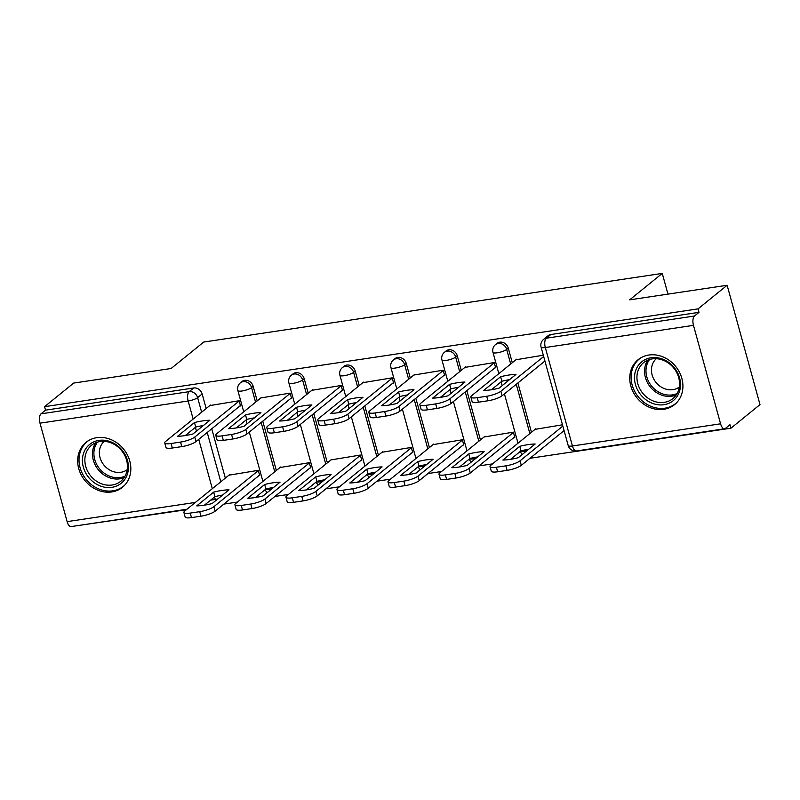 <?xml version="1.0" encoding="UTF-8"?>
<svg xmlns="http://www.w3.org/2000/svg" width="800" height="800" viewBox="0 0 800 800"><rect width="100%" height="100%" fill="white"/><g stroke="black" fill="none" stroke-linecap="round" stroke-linejoin="round"><path stroke-width="1.2" d="M257.19 400.89L253.18 386.33A7.42 6.39 -129.1 0 0 244.72 380.35A7.42 6.39 -129.1 0 0 241.96 381.55L240.35 382.85A7.42 6.39 50.9 0 1 243.11 381.65A7.42 6.39 50.9 0 1 251.57 387.63L255.58 402.2M308.21 393.25L304.2 378.69A7.42 6.39 -129.1 0 0 295.74 372.71A7.42 6.39 -129.1 0 0 292.98 373.91L291.38 375.21A7.42 6.39 50.9 0 1 294.13 374.01A7.42 6.39 50.9 0 1 302.59 379.99L306.6 394.56M359.23 385.62L355.22 371.05A7.42 6.39 -129.1 0 0 346.76 365.07A7.42 6.39 -129.1 0 0 344 366.27L342.4 367.58A7.42 6.39 50.9 0 1 345.15 366.38A7.42 6.39 50.9 0 1 353.61 372.36L357.62 386.92M410.25 377.98L406.24 363.41A7.42 6.39 -129.1 0 0 397.78 357.43A7.42 6.39 -129.1 0 0 395.03 358.63L393.42 359.94A7.42 6.39 50.9 0 1 396.18 358.74A7.42 6.39 50.9 0 1 404.63 364.72L408.65 379.28M461.28 370.34L457.26 355.78A7.42 6.39 -129.1 0 0 448.81 349.8A7.42 6.39 -129.1 0 0 446.05 351L444.44 352.3A7.42 6.39 50.9 0 1 447.2 351.1A7.42 6.39 50.9 0 1 455.66 357.08L459.67 371.65M512.3 362.7L508.28 348.14A7.42 6.39 -129.1 0 0 499.83 342.16A7.42 6.39 -129.1 0 0 497.07 343.36L495.46 344.66A7.42 6.39 50.9 0 1 498.22 343.46A7.42 6.39 50.9 0 1 506.68 349.44L510.69 364.01M663.81 409.31A28.92 24.92 -129.1 0 0 674.57 404.63A28.92 24.92 -129.1 0 0 679.4 372.13A28.92 24.92 -129.1 0 0 648.86 355.03A28.92 24.92 -129.1 0 0 638.11 359.71A28.92 24.92 -129.1 0 0 633.27 392.21A28.92 24.92 -129.1 0 0 663.81 409.31M111.73 491.95A28.92 24.92 -129.1 0 0 122.48 487.27A28.92 24.92 -129.1 0 0 127.32 454.77A28.92 24.92 -129.1 0 0 96.78 437.67A28.92 24.92 -129.1 0 0 86.03 442.35A28.92 24.92 -129.1 0 0 81.19 474.85A28.92 24.92 -129.1 0 0 111.73 491.95M77.35 525.66L186.4 509.71M223.87 504.1L237.42 502.07M274.89 496.46L288.44 494.43M325.91 488.83L339.46 486.8M376.93 481.19L390.49 479.16M427.96 473.55L441.51 471.52M478.98 465.91L492.53 463.89M530 458.28L730.92 428.2L729.96 424.72L725.43 428.4A7.42 3.35 81.5 0 1 724.61 428.77A7.42 3.35 81.5 0 1 720.59 423.81L693.47 325.35L545.31 347.53L572.43 445.99L720.59 423.81M727.13 285.27L698.05 308.87L44.58 406.68L73.66 383.08L171.12 368.49L203.71 342.05L662.25 273.41L629.66 299.85L727.13 285.27L760 404.6L730.92 428.2M186.96 509.25L71.14 526.59A7.42 3.35 -98.5 0 1 67.12 521.63L40 423.17A7.42 3.35 -98.5 0 1 41.01 413.84L45.54 410.16L193.7 387.98A7.42 6.39 50.9 0 1 202.15 393.96L206.17 408.53M211.75 428.8L225.33 478.11M45.54 410.16L44.58 406.68M699.01 312.34L550.85 334.52A7.42 6.39 -129.1 0 0 548.09 335.72L543.56 339.4A7.42 6.39 50.9 0 1 546.32 338.2L694.48 316.02L699.01 312.34L698.05 308.87M694.48 316.02A7.42 3.35 81.5 0 0 693.47 325.35M543.31 355.21L515.92 359.77M562.48 424.8L535.08 429.35M514.01 437.49L514.81 437.37L513.38 432.15L484.06 436.99M494.84 367.9L495.65 367.78L494.21 362.56L464.89 367.41M462.98 445.12L463.79 445L462.35 439.78L433.04 444.63M443.82 375.54L444.62 375.42L443.19 370.2L413.87 375.04M411.96 452.76L412.77 452.64L411.33 447.42L382.02 452.26M392.8 383.18L393.6 383.06L392.17 377.84L362.85 382.68M360.94 460.4L361.75 460.28L360.31 455.06L330.99 459.9M341.77 390.81L342.58 390.69L341.14 385.47L311.83 390.32M309.92 468.04L310.73 467.91L309.29 462.7L279.97 467.54M290.75 398.45L291.56 398.33L290.12 393.11L260.81 397.95M258.9 475.67L259.7 475.55L258.27 470.33L228.95 475.18M239.73 406.09L240.54 405.97L239.1 400.75L209.78 405.59M262.77 421.16L276.35 470.47M313.79 413.52L327.38 462.84M364.81 405.89L378.4 455.2M415.84 398.25L429.42 447.56M466.86 390.61L480.44 439.93M517.88 382.97L531.46 432.29M667.96 294.12L662.25 273.41M500.63 376.72A23.18 5.33 164.6 0 1 516 374.42L499.07 388.16A23.18 5.33 164.6 0 1 483.7 390.46L500.63 376.72L501.87 381.25A23.18 5.33 164.6 0 1 509.55 379.66M501.87 381.25L491.4 389.75M544.92 361.03L502.13 395.75A11.12 2.56 164.6 0 1 487.94 400.78L478.45 402.2A11.12 2.56 164.6 0 1 472.11 401.6L470.87 397.07A11.12 2.56 -15.4 0 0 477.21 397.68L486.69 396.26A11.12 2.56 -15.4 0 0 500.89 391.23L502.13 395.75M516.6 359.21L471.78 395.59A11.12 2.56 -15.4 0 0 470.87 397.07M543.67 356.51L500.89 391.23M519.79 446.31L502.87 460.04A23.18 5.33 -15.4 0 0 518.24 457.74L535.16 444.01A23.18 5.33 -15.4 0 0 519.79 446.31L521.04 450.83L510.56 459.33M535.77 428.79L490.94 465.17A11.12 2.56 -15.4 0 0 490.03 466.66A11.12 2.56 -15.4 0 0 496.37 467.26L505.86 465.84A11.12 2.56 -15.4 0 0 520.05 460.82L562.84 426.09M528.71 449.24A23.18 5.33 -15.4 0 0 521.04 450.83M564.08 430.62L521.3 465.34A11.12 2.56 164.6 0 1 507.1 470.36L497.62 471.78A11.12 2.56 164.6 0 1 491.28 471.18L490.03 466.66M449.6 384.36A23.18 5.33 164.6 0 1 464.98 382.06L448.05 395.8A23.18 5.33 164.6 0 1 432.68 398.1L449.6 384.36L450.85 388.88A23.18 5.33 164.6 0 1 458.53 387.29M450.85 388.88L440.37 397.38M495.53 367.35L451.11 403.39A11.12 2.56 164.6 0 1 436.92 408.42L427.43 409.84A11.12 2.56 164.6 0 1 421.09 409.23L419.84 404.71A11.12 2.56 -15.4 0 0 426.18 405.32L435.67 403.9A11.12 2.56 -15.4 0 0 449.87 398.87L451.11 403.39M465.58 366.85L420.76 403.23A11.12 2.56 -15.4 0 0 419.84 404.71M494.28 362.82L449.87 398.87M398.58 392A23.18 5.33 164.6 0 1 413.95 389.7L397.03 403.43A23.18 5.33 164.6 0 1 381.66 405.73L398.58 392L399.83 396.52A23.18 5.33 164.6 0 1 407.5 394.93M399.83 396.52L389.35 405.02M444.5 374.98L400.09 411.03A11.12 2.56 164.6 0 1 385.89 416.06L376.41 417.48A11.12 2.56 164.6 0 1 370.07 416.87L368.82 412.35A11.12 2.56 -15.4 0 0 375.16 412.95L384.65 411.53A11.12 2.56 -15.4 0 0 398.84 406.51L400.09 411.03M414.56 374.49L369.73 410.86A11.12 2.56 -15.4 0 0 368.82 412.35M443.26 370.46L398.84 406.51M679.86 390.1A25.03 21.57 50.9 0 1 652.07 403.21A25.03 21.57 50.9 0 1 635.15 372.34A25.03 21.57 50.9 0 1 662.94 359.23A25.03 21.57 50.9 0 1 679.86 390.1M637.54 372.41A23.18 19.97 -129.1 0 0 647.53 397.81A23.18 19.97 -129.1 0 0 672.84 398.62A23.18 19.97 -129.1 0 0 678.94 388.85A23.18 19.97 -129.1 0 0 668.95 363.45A23.18 19.97 -129.1 0 0 643.63 362.63A23.18 19.97 -129.1 0 0 637.54 372.41M679.3 387.03A18.25 15.72 50.9 0 1 659.54 385.88A18.25 15.72 50.9 0 1 651.92 366.06A18.25 15.72 50.9 0 1 656.31 358.7M640.91 357.78A28.74 24.76 -129.1 0 0 639.4 358.91A28.74 24.76 -129.1 0 0 631.84 371.03A28.74 24.76 -129.1 0 0 644.22 402.53A28.74 24.76 -129.1 0 0 675.62 403.54A28.74 24.76 -129.1 0 0 677.03 402.28M127.78 472.74A25.03 21.57 50.9 0 1 99.99 485.85A25.03 21.57 50.9 0 1 83.07 454.98A25.03 21.57 50.9 0 1 110.86 441.87A25.03 21.57 50.9 0 1 127.78 472.74M85.46 455.05A23.18 19.97 -129.1 0 0 95.44 480.45A23.18 19.97 -129.1 0 0 120.76 481.26A23.18 19.97 -129.1 0 0 126.85 471.49A23.18 19.97 -129.1 0 0 116.87 446.09A23.18 19.97 -129.1 0 0 91.55 445.27A23.18 19.97 -129.1 0 0 85.46 455.05M127.22 469.67A18.25 15.72 50.9 0 1 107.46 468.52A18.25 15.72 50.9 0 1 99.84 448.7A18.25 15.72 50.9 0 1 104.23 441.34M88.83 440.42A28.74 24.76 -129.1 0 0 87.31 441.55A28.74 24.76 -129.1 0 0 79.76 453.67A28.74 24.76 -129.1 0 0 92.14 485.17A28.74 24.76 -129.1 0 0 123.53 486.18A28.74 24.76 -129.1 0 0 124.94 484.92M468.77 453.94L451.85 467.68A23.18 5.33 -15.4 0 0 467.22 465.38L484.14 451.64A23.18 5.33 -15.4 0 0 468.77 453.94L470.02 458.47L459.54 466.97M484.75 436.43L439.92 472.81A11.12 2.56 -15.4 0 0 439.01 474.3A11.12 2.56 -15.4 0 0 445.35 474.9L454.84 473.48A11.12 2.56 -15.4 0 0 469.03 468.45L513.45 432.41M477.69 456.88A23.18 5.33 -15.4 0 0 470.02 458.47M514.69 436.93L470.28 472.98A11.12 2.56 164.6 0 1 456.08 478L446.6 479.42A11.12 2.56 164.6 0 1 440.26 478.82L439.01 474.3M417.75 461.58L400.82 475.32A23.18 5.33 -15.4 0 0 416.2 473.02L433.12 459.28A23.18 5.33 -15.4 0 0 417.75 461.58L418.99 466.1L408.52 474.61M433.72 444.07L388.9 480.45A11.12 2.56 -15.4 0 0 387.99 481.93A11.12 2.56 -15.4 0 0 394.33 482.54L403.81 481.12A11.12 2.56 -15.4 0 0 418.01 476.09L462.42 440.04M426.67 464.51A23.18 5.33 -15.4 0 0 418.99 466.1M463.67 444.57L419.26 480.61A11.12 2.56 164.6 0 1 405.06 485.64L395.57 487.06A11.12 2.56 164.6 0 1 389.23 486.46L387.99 481.93M347.56 399.63A23.18 5.33 164.6 0 1 362.93 397.33L346.01 411.07A23.18 5.33 164.6 0 1 330.63 413.37L347.56 399.63L348.81 404.16A23.18 5.33 164.6 0 1 356.48 402.57M348.81 404.16L338.33 412.66M393.48 382.62L349.07 418.67A11.12 2.56 164.6 0 1 334.87 423.69L325.39 425.11A11.12 2.56 164.6 0 1 319.05 424.51L317.8 419.99A11.12 2.56 -15.4 0 0 324.14 420.59L333.63 419.17A11.12 2.56 -15.4 0 0 347.82 414.14L349.07 418.67M363.54 382.12L318.71 418.5A11.12 2.56 -15.4 0 0 317.8 419.99M392.24 378.1L347.82 414.14M296.54 407.27A23.18 5.33 164.6 0 1 311.91 404.97L294.98 418.71A23.18 5.33 164.6 0 1 279.61 421.01L296.54 407.27L297.78 411.79A23.18 5.33 164.6 0 1 305.46 410.21M297.78 411.79L287.31 420.3M342.46 390.26L298.05 426.3A11.12 2.56 164.6 0 1 283.85 431.33L274.36 432.75A11.12 2.56 164.6 0 1 268.02 432.15L266.78 427.62A11.12 2.56 -15.4 0 0 273.12 428.23L282.6 426.81A11.12 2.56 -15.4 0 0 296.8 421.78L298.05 426.3M312.51 389.76L267.69 426.14A11.12 2.56 -15.4 0 0 266.78 427.62M341.21 385.73L296.8 421.78M245.52 414.91A23.18 5.33 164.6 0 1 260.89 412.61L243.96 426.34A23.18 5.33 164.6 0 1 228.59 428.65L245.52 414.91L246.76 419.43A23.18 5.33 164.6 0 1 254.44 417.84M246.76 419.43L236.29 427.93M291.44 397.89L247.02 433.94A11.12 2.56 164.6 0 1 232.83 438.97L223.34 440.39A11.12 2.56 164.6 0 1 217 439.78L215.76 435.26A11.12 2.56 -15.4 0 0 222.1 435.86L231.58 434.44A11.12 2.56 -15.4 0 0 245.78 429.42L247.02 433.94M261.49 397.4L216.67 433.78A11.12 2.56 -15.4 0 0 215.76 435.26M290.19 393.37L245.78 429.42M366.73 469.22L349.8 482.95A23.18 5.33 -15.4 0 0 365.17 480.65L382.1 466.92A23.18 5.33 -15.4 0 0 366.73 469.22L367.97 473.74L357.5 482.24M382.7 451.71L337.88 488.08A11.12 2.56 -15.4 0 0 336.97 489.57A11.12 2.56 -15.4 0 0 343.31 490.17L352.79 488.75A11.12 2.56 -15.4 0 0 366.99 483.73L411.4 447.68M375.65 472.15A23.18 5.33 -15.4 0 0 367.97 473.74M412.65 452.2L368.23 488.25A11.12 2.56 164.6 0 1 354.04 493.28L344.55 494.7A11.12 2.56 164.6 0 1 338.21 494.09L336.97 489.57M315.7 476.86L298.78 490.59A23.18 5.33 -15.4 0 0 314.15 488.29L331.08 474.55A23.18 5.33 -15.4 0 0 315.7 476.86L316.95 481.38L306.48 489.88M331.68 459.34L286.86 495.72A11.12 2.56 -15.4 0 0 285.94 497.21A11.12 2.56 -15.4 0 0 292.29 497.81L301.77 496.39A11.12 2.56 -15.4 0 0 315.97 491.36L360.38 455.32M324.63 479.79A23.18 5.33 -15.4 0 0 316.95 481.38M361.63 459.84L317.21 495.89A11.12 2.56 164.6 0 1 303.02 500.91L293.53 502.33A11.12 2.56 164.6 0 1 287.19 501.73L285.94 497.21M264.68 484.49L247.76 498.23A23.18 5.33 -15.4 0 0 263.13 495.93L280.05 482.19A23.18 5.33 -15.4 0 0 264.68 484.49L265.93 489.02L255.45 497.52M280.66 466.98L235.84 503.36A11.12 2.56 -15.4 0 0 234.92 504.84A11.12 2.56 -15.4 0 0 241.26 505.45L250.75 504.03A11.12 2.56 -15.4 0 0 264.94 499L309.36 462.96M273.6 487.43A23.18 5.33 -15.4 0 0 265.93 489.02M310.6 467.48L266.19 503.52A11.12 2.56 164.6 0 1 251.99 508.55L242.51 509.97A11.12 2.56 164.6 0 1 236.17 509.37L234.92 504.84M194.49 422.55A23.18 5.33 164.6 0 1 209.87 420.25L192.94 433.98A23.18 5.33 164.6 0 1 177.57 436.28L194.49 422.55L195.74 427.07A23.18 5.33 164.6 0 1 203.42 425.48M195.74 427.07L185.26 435.57M240.42 405.53L196 441.58A11.12 2.56 164.6 0 1 181.81 446.61L172.32 448.02A11.12 2.56 164.6 0 1 165.98 447.42L164.73 442.9A11.12 2.56 -15.4 0 0 171.07 443.5L180.56 442.08A11.12 2.56 -15.4 0 0 194.76 437.06L196 441.58M210.47 405.03L165.65 441.41A11.12 2.56 -15.4 0 0 164.73 442.9M239.17 401.01L194.76 437.06M213.66 492.13L196.74 505.87A23.18 5.33 -15.4 0 0 212.11 503.57L229.03 489.83A23.18 5.33 -15.4 0 0 213.66 492.13L214.91 496.65L204.43 505.15M229.64 474.62L184.81 511A11.12 2.56 -15.4 0 0 183.9 512.48A11.12 2.56 -15.4 0 0 190.24 513.09L199.73 511.67A11.12 2.56 -15.4 0 0 213.92 506.64L258.34 470.59M222.58 495.06A23.18 5.33 -15.4 0 0 214.91 496.65M259.58 475.12L215.17 511.16A11.12 2.56 164.6 0 1 200.97 516.19L191.49 517.61A11.12 2.56 164.6 0 1 185.15 517L183.9 512.48M253.18 386.33L251.57 387.63A7.42 1.71 164.6 0 1 242.1 390.98A7.42 1.71 -15.4 0 1 237.88 390.58L243.73 411.82M304.2 378.69L302.59 379.99A7.42 1.71 164.6 0 1 293.13 383.34A7.42 1.71 -15.4 0 1 288.9 382.94L294.75 404.18M355.22 371.05L353.61 372.36A7.42 1.71 164.6 0 1 344.15 375.71A7.42 1.71 -15.4 0 1 339.92 375.3L345.77 396.54M406.24 363.41L404.63 364.72A7.42 1.71 164.6 0 1 395.17 368.07A7.42 1.71 -15.4 0 1 390.94 367.67L396.79 388.9M457.26 355.78L455.66 357.08A7.42 1.71 164.6 0 1 446.19 360.43A7.42 1.71 -15.4 0 1 441.96 360.03L447.81 381.27M508.28 348.14L506.68 349.44A7.42 1.71 164.6 0 1 497.21 352.79A7.42 1.71 -15.4 0 1 492.99 352.39L498.84 373.63M202.15 393.96L197.62 397.64L201.64 412.21M207.22 432.47L220.8 481.79M210.6 500.15L215.28 499.45L214.58 496.92M212.31 488.68L198.73 439.36M196.46 431.13L195.42 427.33M193.15 419.09L188.16 400.99L40 423.17M67.12 521.63L195.37 502.43M261.16 422.47L274.75 471.78M312.19 414.83L325.77 464.14M363.21 407.19L376.79 456.5M414.23 399.55L427.81 448.87M465.25 391.92L478.83 441.23M516.27 384.28L529.86 433.59M520.53 451.24A7.42 1.71 -15.4 0 0 524.33 451.25A7.42 1.71 -15.4 0 0 526.85 450.75M469.51 458.88A7.42 1.71 -15.4 0 0 473.31 458.89A7.42 1.71 -15.4 0 0 475.83 458.39M418.49 466.51A7.42 1.71 -15.4 0 0 422.29 466.53A7.42 1.71 -15.4 0 0 424.81 466.03M367.47 474.15A7.42 1.71 -15.4 0 0 371.27 474.17A7.42 1.71 -15.4 0 0 373.79 473.66M316.44 481.79A7.42 1.71 -15.4 0 0 320.25 481.8A7.42 1.71 -15.4 0 0 322.76 481.3M265.42 489.43A7.42 1.71 -15.4 0 0 269.22 489.44A7.42 1.71 -15.4 0 0 271.74 488.94M550.85 334.52L546.32 338.2A7.42 3.35 -98.5 0 0 545.31 347.53A7.42 1.71 164.6 0 1 541.09 347.13L568.21 445.59A7.42 7.42 0 0 0 576.45 450.95L724.61 428.77M193.7 387.98L189.17 391.66A7.42 6.39 50.9 0 1 197.62 397.64A7.42 1.71 -15.4 0 1 188.16 400.99A7.42 3.35 -98.5 0 1 189.17 391.66L41.01 413.84M217.8 498.95A7.42 1.71 -15.4 0 1 215.28 499.45A7.42 3.35 81.5 0 0 215.68 500.67M576.45 450.95A7.42 3.35 81.5 0 1 572.43 445.99A7.42 1.71 164.6 0 1 568.21 445.59M477.21 397.68L478.45 402.2M486.69 396.26L487.94 400.78M521.3 465.34L520.05 460.82M507.1 470.36L505.86 465.84M497.62 471.78L496.37 467.26M426.18 405.32L427.43 409.84M435.67 403.9L436.92 408.42M375.16 412.95L376.41 417.48M384.65 411.53L385.89 416.06M676.2 394.98A23.18 19.97 50.9 0 1 652.94 389.81A23.18 19.97 50.9 0 1 645.15 366.23A23.18 19.97 50.9 0 1 647.89 360.09M649.54 359.5A22.42 19.31 -129.1 0 0 646.56 365.91A22.42 19.31 -129.1 0 0 654.34 388.95A22.42 19.31 -129.1 0 0 677.13 393.48M124.12 477.62A23.18 19.97 50.9 0 1 100.86 472.45A23.18 19.97 50.9 0 1 93.07 448.87A23.18 19.97 50.9 0 1 95.8 442.73M97.46 442.14A22.42 19.31 -129.1 0 0 94.47 448.55A22.42 19.31 -129.1 0 0 102.26 471.59A22.42 19.31 -129.1 0 0 125.05 476.12M470.28 472.98L469.03 468.45M456.08 478L454.84 473.48M446.6 479.42L445.35 474.9M419.26 480.61L418.01 476.09M405.06 485.64L403.81 481.12M395.57 487.06L394.33 482.54M324.14 420.59L325.39 425.11M333.63 419.17L334.87 423.69M273.12 428.23L274.36 432.75M282.6 426.81L283.85 431.33M222.1 435.86L223.34 440.39M231.58 434.44L232.83 438.97M368.23 488.25L366.99 483.73M354.04 493.28L352.79 488.75M344.55 494.7L343.31 490.17M317.21 495.89L315.97 491.36M303.02 500.91L301.77 496.39M293.53 502.33L292.29 497.81M266.19 503.52L264.94 499M251.99 508.55L250.75 504.03M242.51 509.97L241.26 505.45M171.07 443.5L172.32 448.02M180.56 442.08L181.81 446.61M215.17 511.16L213.92 506.64M200.97 516.19L199.73 511.67M191.49 517.61L190.24 513.09M520.29 451.43A7.42 7.42 0 0 0 522.33 454.42M518 443.21L504.42 393.9M502.15 385.66L501.11 381.87M495.46 344.66A7.42 7.42 0 0 0 492.99 352.39M469.27 459.07A7.42 7.42 0 0 0 471.3 462.06M466.98 450.85L453.4 401.54M451.13 393.3L450.08 389.51M444.44 352.3A7.42 7.42 0 0 0 441.96 360.03M418.25 466.71A7.42 7.42 0 0 0 420.28 469.7M415.96 458.49L402.38 409.17M400.11 400.94L399.06 397.14M393.42 359.94A7.42 7.42 0 0 0 390.94 367.67M367.23 474.35A7.42 7.42 0 0 0 369.26 477.34M364.94 466.12L351.35 416.81M349.08 408.57L348.04 404.78M342.4 367.58A7.42 7.42 0 0 0 339.92 375.3M316.21 481.98A7.42 7.42 0 0 0 318.24 484.97M313.91 473.76L300.33 424.45M298.06 416.21L297.02 412.42M291.38 375.21A7.42 7.42 0 0 0 288.9 382.94M265.18 489.62A7.42 7.42 0 0 0 267.22 492.61M262.89 481.4L249.31 432.09M247.04 423.85L246 420.05M240.35 382.85A7.42 7.42 0 0 0 237.88 390.58M543.56 339.4A7.42 7.42 0 0 0 541.09 347.13M639.4 358.91L640.42 358.08M675.62 403.54L676.64 402.71M87.31 441.55L88.33 440.72M123.53 486.18L124.55 485.35"/></g></svg>
